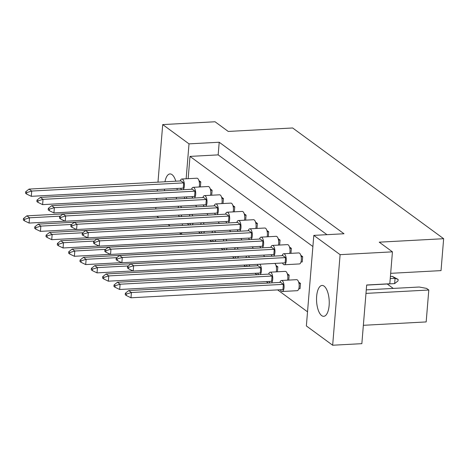 <?xml version="1.0" encoding="UTF-8"?>
<svg xmlns="http://www.w3.org/2000/svg" width="467" height="467" viewBox="0 0 467 467"><rect width="100%" height="100%" fill="white"/><g stroke="black" fill="none" stroke-linecap="round" stroke-linejoin="round"><path stroke-width="0.7" d="M177.156 190.034A15.458 6.31 -93.1 0 0 177.081 188.475M175.808 181.196A15.458 6.31 -93.1 0 0 169.982 173.934A15.458 6.31 -93.1 0 0 164.968 181.78M329.13 305.459A15.458 6.31 -93.1 0 0 322.055 285.448A15.458 6.31 -93.1 0 0 316.649 296.306A15.458 6.31 -93.1 0 0 323.719 316.317A15.458 6.31 -93.1 0 0 329.13 305.459M200.378 186.928L200.787 181.955L198.942 180.606M211.697 195.235L212.106 190.262L210.267 188.907M223.022 203.536L223.43 198.563L221.586 197.208M234.341 211.837L234.749 206.863L232.905 205.509M245.66 220.138L246.068 215.164L244.229 213.81M256.984 228.439L257.393 223.465L255.548 222.117M268.303 236.74L268.712 231.766L266.873 230.418M277.427 271.794L277.836 266.82L275.991 265.466M279.628 245.041L280.037 240.067L278.192 238.719M288.746 280.095L289.155 275.121L287.316 273.767M290.947 253.342L291.355 248.368L289.511 247.02M298.792 288.752L300.042 288.688L300.479 283.422L298.635 282.068M300.987 262.005L302.242 261.94L302.674 256.669L300.836 255.321M188.154 178.68L189.987 156.398L312.896 246.523M186.531 198.44L186.66 196.87M307.525 311.816L277.632 289.896M268.291 283.049L266.307 281.589M256.973 274.748L254.988 273.288M245.654 266.447L243.792 265.081M234.329 258.146L232.473 256.78M223.01 249.839L221.154 248.479M211.691 241.538L209.829 240.178M200.366 233.237L198.51 231.877M189.047 224.936L187.191 223.576M326.976 234.673L218.165 154.881L219.204 142.242L344.004 233.757L313.812 235.38L340.11 254.661L332.662 345.23L306.364 325.948L313.812 235.38M157.98 182.153L162.714 124.584L215.048 121.77L228.24 131.443L292.646 127.976L443.65 238.707L379.245 242.175L392.438 251.847L340.11 254.661M162.714 124.584L189.012 143.865L219.204 142.242M181.33 234.265L179.474 232.899M170.011 225.964L168.149 224.598M158.687 217.657L156.83 216.297M366.268 289.873L419.232 287.018L426.604 288.408L428.799 290.013L426.173 321.926L363.355 325.306M392.438 251.847L389.817 283.755L366.671 285.004L361.849 343.665L332.662 345.23M390.675 273.329L441.029 270.615L443.65 238.707M155.785 208.907L155.902 207.436M156.509 200.057L156.638 198.487M157.245 191.108L157.373 189.538M164.483 189.153A15.458 6.31 -93.1 0 0 164.577 190.711M165.954 197.985A15.458 6.31 -93.1 0 0 166.509 199.52M176.182 199A15.458 6.31 -93.1 0 0 176.567 197.413M181.581 234.247L181.704 232.782M182.317 225.298L182.439 223.827M184.518 198.551L184.646 196.981M186.14 178.785L189.012 143.865M393.267 288.419L387.236 283.994M428.799 290.013L365.982 293.393M218.165 154.881L189.987 156.398M280.328 289.75A5.522 2.253 -93.1 0 0 282.115 291.507A5.522 2.253 -93.1 0 0 284.047 287.631A5.522 2.253 -93.1 0 0 281.519 280.48A5.522 2.253 -93.1 0 0 279.937 282.424M282.115 291.507L297.205 290.696A5.522 2.253 -93.1 0 0 299.137 286.814A5.522 2.253 -93.1 0 0 296.615 279.669L281.519 280.48M283.37 284.345L131.414 292.517L128.74 290.556L280.696 282.383L283.37 284.345L282.938 289.61L130.982 297.783L131.414 292.517L126.429 294.041L125.36 293.258L125.238 294.73L126.312 295.518L126.429 294.041M128.74 290.556L125.36 293.258M126.312 295.518L130.982 297.783M390.237 278.595L395.07 278.332L392.397 276.371L398.141 279.424L398.018 280.895L394.638 283.597L395.07 278.332L398.141 279.424M394.638 283.597L366.659 285.103M390.412 276.476L392.397 276.371M300.479 283.422L298.985 283.504M282.529 262.997A5.522 2.253 -93.1 0 0 284.31 264.754A5.522 2.253 -93.1 0 0 286.242 260.878A5.522 2.253 -93.1 0 0 283.72 253.733A5.522 2.253 -93.1 0 0 282.138 255.671M284.31 264.754L299.405 263.943A5.522 2.253 -93.1 0 0 301.338 260.066A5.522 2.253 -93.1 0 0 298.816 252.921L283.72 253.733M285.57 257.591L133.615 265.77L130.941 263.808L282.897 255.63L285.57 257.591L285.139 262.857L133.183 271.035L133.615 265.77L128.629 267.293L127.561 266.505L127.438 267.982L128.507 268.764L128.629 267.293M130.941 263.808L127.561 266.505M128.507 268.764L133.183 271.035M302.674 256.669L301.186 256.751M269.01 281.449A5.522 2.253 -93.1 0 0 270.054 282.955M271.496 282.874A5.522 2.253 -93.1 0 0 272.722 279.324A5.522 2.253 -93.1 0 0 270.2 272.179A5.522 2.253 -93.1 0 0 268.618 274.123M287.549 280.159A5.522 2.253 -93.1 0 0 287.818 278.513A5.522 2.253 -93.1 0 0 285.29 271.368L270.2 272.179M272.051 276.038L120.095 284.216L117.421 282.255L269.371 274.082L272.051 276.038L271.613 281.303L119.657 289.482L120.095 284.216L115.11 285.74L114.041 284.958L113.919 286.429L114.987 287.217L115.11 285.74M117.421 282.255L114.041 284.958M114.987 287.217L119.657 289.482M289.155 275.121L287.666 275.203M271.21 254.696A5.522 2.253 -93.1 0 0 272.255 256.202M273.697 256.126A5.522 2.253 -93.1 0 0 274.923 252.577A5.522 2.253 -93.1 0 0 272.395 245.432A5.522 2.253 -93.1 0 0 270.813 247.37M289.75 253.406A5.522 2.253 -93.1 0 0 290.019 251.766A5.522 2.253 -93.1 0 0 287.491 244.62L272.395 245.432M274.246 249.29L122.29 257.469L119.616 255.507L271.572 247.329L274.246 249.29L273.814 254.556L121.858 262.734L122.29 257.469L117.31 258.992L116.236 258.204L116.12 259.681L117.188 260.463L117.31 258.992M119.616 255.507L116.236 258.204M117.188 260.463L121.858 262.734M291.355 248.368L289.861 248.45M257.691 273.142A5.522 2.253 -93.1 0 0 258.736 274.654M260.177 274.573A5.522 2.253 -93.1 0 0 261.403 271.023A5.522 2.253 -93.1 0 0 259.728 264.223M276.231 271.858A5.522 2.253 -93.1 0 0 276.499 270.212A5.522 2.253 -93.1 0 0 274.824 263.411M260.726 267.737L108.77 275.915L106.097 273.954L258.053 265.776L260.726 267.737L260.294 273.002L108.338 281.181L108.77 275.915L103.791 277.439L102.717 276.657L102.6 278.128L103.668 278.916L103.791 277.439M106.097 273.954L102.717 276.657M103.668 278.916L108.338 281.181M258.064 264.316A5.522 2.253 -93.1 0 0 257.294 265.816M277.836 266.82L276.341 266.896M235.088 256.64A5.522 2.253 -93.1 0 0 236.092 258.047M237.534 257.971A5.522 2.253 -93.1 0 0 238.38 256.465M121.671 262.641L85.695 264.579L86.132 259.313L81.147 260.837L80.079 260.049L79.956 261.526L81.025 262.308L81.147 260.837M116.931 257.656L86.132 259.313L83.453 257.352L235.537 249.267M83.453 257.352L80.079 260.049M81.025 262.308L85.695 264.579M238.059 249.133A5.522 2.253 -93.1 0 0 237.09 247.621M235.426 247.714A5.522 2.253 -93.1 0 0 234.65 249.215M253.155 248.321A5.522 2.253 -93.1 0 0 252.186 246.81M212.45 240.038A5.522 2.253 -93.1 0 0 213.448 241.445M214.89 241.369A5.522 2.253 -93.1 0 0 215.736 239.863M99.027 246.039L63.057 247.977L63.489 242.712L58.503 244.235L57.435 243.447L57.313 244.924L58.381 245.706L58.503 244.235M94.287 241.054L63.489 242.712L60.815 240.75L212.899 232.665M60.815 240.75L57.435 243.447M58.381 245.706L63.057 247.977M215.415 232.531A5.522 2.253 -93.1 0 0 214.446 231.019M212.783 231.107A5.522 2.253 -93.1 0 0 212.012 232.613M230.511 231.72A5.522 2.253 -93.1 0 0 229.542 230.208M189.806 223.436A5.522 2.253 -93.1 0 0 190.81 224.843M192.246 224.767A5.522 2.253 -93.1 0 0 193.093 223.255M76.39 229.437L40.413 231.369L40.845 226.104L35.86 227.627L34.791 226.845L34.669 228.322L35.743 229.104L35.86 227.627M71.644 224.446L40.845 226.104L38.171 224.142L190.256 216.063M38.171 224.142L34.791 226.845M35.743 229.104L40.413 231.369M192.772 215.929A5.522 2.253 -93.1 0 0 191.803 214.417M190.139 214.505A5.522 2.253 -93.1 0 0 189.368 216.011M207.868 215.112A5.522 2.253 -93.1 0 0 206.899 213.606M259.885 246.395A5.522 2.253 -93.1 0 0 260.93 247.901M262.372 247.825A5.522 2.253 -93.1 0 0 263.604 244.276A5.522 2.253 -93.1 0 0 261.076 237.131A5.522 2.253 -93.1 0 0 259.494 239.069M278.431 245.105A5.522 2.253 -93.1 0 0 278.694 243.465A5.522 2.253 -93.1 0 0 276.172 236.32L261.076 237.131M262.927 240.99L110.971 249.168L108.297 247.206L260.253 239.028L262.927 240.99L262.495 246.255L110.539 254.433L110.971 249.168L105.986 250.691L104.917 249.903L104.795 251.38L105.869 252.162L105.986 250.691M108.297 247.206L104.917 249.903M105.869 252.162L110.539 254.433M280.037 240.067L278.542 240.149M237.248 229.793A5.522 2.253 -93.1 0 0 238.293 231.299M239.734 231.223A5.522 2.253 -93.1 0 0 240.96 227.674A5.522 2.253 -93.1 0 0 238.433 220.529A5.522 2.253 -93.1 0 0 236.851 222.467M255.788 228.503A5.522 2.253 -93.1 0 0 256.056 226.863A5.522 2.253 -93.1 0 0 253.528 219.712L238.433 220.529M240.283 224.388L88.327 232.56L85.654 230.599L237.61 222.426L240.283 224.388L239.851 229.653L87.895 237.826L88.327 232.56L83.348 234.084L82.274 233.302L82.157 234.778L83.225 235.561L83.348 234.084M85.654 230.599L82.274 233.302M83.225 235.561L87.895 237.826M257.393 223.465L255.898 223.547M214.604 213.191A5.522 2.253 -93.1 0 0 215.649 214.697M217.091 214.616A5.522 2.253 -93.1 0 0 218.317 211.066A5.522 2.253 -93.1 0 0 215.795 203.921A5.522 2.253 -93.1 0 0 214.207 205.865M233.144 211.901A5.522 2.253 -93.1 0 0 233.412 210.255A5.522 2.253 -93.1 0 0 230.885 203.11L215.795 203.921M217.64 207.78L65.689 215.958L63.01 213.997L214.966 205.824L217.64 207.78L217.208 213.051L65.252 221.224L65.689 215.958L60.704 217.482L59.636 216.7L59.513 218.171L60.582 218.959L60.704 217.482M63.01 213.997L59.636 216.7M60.582 218.959L65.252 221.224M234.749 206.863L233.255 206.945M191.96 196.584A5.522 2.253 -93.1 0 0 193.005 198.096M194.447 198.014A5.522 2.253 -93.1 0 0 195.673 194.465A5.522 2.253 -93.1 0 0 193.151 187.32A5.522 2.253 -93.1 0 0 191.569 189.258M210.5 195.299A5.522 2.253 -93.1 0 0 210.769 193.653A5.522 2.253 -93.1 0 0 208.247 186.508L193.151 187.32M195.002 191.178L43.046 199.356L40.372 197.395L192.328 189.217L195.002 191.178L194.57 196.444L42.614 204.622L43.046 199.356L38.06 200.88L36.992 200.098L36.87 201.569L37.938 202.357L38.06 200.88M40.372 197.395L36.992 200.098M37.938 202.357L42.614 204.622M212.106 190.262L210.617 190.338M246.413 264.941A5.522 2.253 -93.1 0 0 247.411 266.348M248.853 266.272A5.522 2.253 -93.1 0 0 249.699 264.766M132.996 270.942L97.019 272.88L97.451 267.614L92.466 269.138L91.398 268.356L91.275 269.827L92.343 270.609L92.466 269.138M128.25 265.957L97.451 267.614L94.778 265.653L246.862 257.568M94.778 265.653L91.398 268.356M92.343 270.609L97.019 272.88M249.378 257.434A5.522 2.253 -93.1 0 0 248.409 255.922M246.745 256.015A5.522 2.253 -93.1 0 0 245.975 257.515M264.474 256.622A5.522 2.253 -93.1 0 0 263.505 255.11M223.769 248.339A5.522 2.253 -93.1 0 0 224.773 249.746M226.215 249.67A5.522 2.253 -93.1 0 0 227.055 248.164M110.352 254.34L74.376 256.278L74.808 251.012L69.822 252.536L68.754 251.748L68.631 253.225L69.706 254.007L69.822 252.536M105.606 249.355L74.808 251.012L72.134 249.051L224.218 240.966M72.134 249.051L68.754 251.748M69.706 254.007L74.376 256.278M226.734 240.832A5.522 2.253 -93.1 0 0 225.765 239.32M224.102 239.408A5.522 2.253 -93.1 0 0 223.331 240.914M241.83 240.02A5.522 2.253 -93.1 0 0 240.861 238.509M201.125 231.737A5.522 2.253 -93.1 0 0 202.129 233.144M203.571 233.068A5.522 2.253 -93.1 0 0 204.418 231.556M87.708 237.738L51.732 239.67L52.164 234.405L47.185 235.928L46.116 235.146L45.994 236.623L47.062 237.405L47.185 235.928M82.968 232.753L52.164 234.405L49.49 232.443L201.575 224.364M49.49 232.443L46.116 235.146M47.062 237.405L51.732 239.67M204.097 224.23A5.522 2.253 -93.1 0 0 203.127 222.718M201.458 222.806A5.522 2.253 -93.1 0 0 200.687 224.312M219.186 223.419A5.522 2.253 -93.1 0 0 218.217 221.907M178.482 215.129A5.522 2.253 -93.1 0 0 179.486 216.542M180.927 216.466A5.522 2.253 -93.1 0 0 181.774 214.954M65.065 221.136L29.094 223.068L29.526 217.803L24.541 219.327L23.473 218.544L23.35 220.015L24.418 220.803L24.541 219.327M60.325 216.145L29.526 217.803L26.852 215.842L178.931 207.762M26.852 215.842L23.473 218.544M24.418 220.803L29.094 223.068M181.453 207.622A5.522 2.253 -93.1 0 0 180.484 206.116M178.82 206.204A5.522 2.253 -93.1 0 0 178.05 207.71M196.549 206.811A5.522 2.253 -93.1 0 0 195.58 205.299M248.567 238.094A5.522 2.253 -93.1 0 0 249.612 239.6M251.053 239.524A5.522 2.253 -93.1 0 0 252.279 235.975A5.522 2.253 -93.1 0 0 249.757 228.83A5.522 2.253 -93.1 0 0 248.175 230.768M267.106 236.804A5.522 2.253 -93.1 0 0 267.375 235.164A5.522 2.253 -93.1 0 0 264.847 228.019L249.757 228.83M251.608 232.689L99.652 240.861L96.978 238.906L248.929 230.727L251.608 232.689L251.17 237.954L99.214 246.132L99.652 240.861L94.667 242.391L93.598 241.602L93.476 243.079L94.544 243.862L94.667 242.391M96.978 238.906L93.598 241.602M94.544 243.862L99.214 246.132M268.712 231.766L267.223 231.848M225.923 221.492A5.522 2.253 -93.1 0 0 226.968 222.998M228.41 222.922A5.522 2.253 -93.1 0 0 229.636 219.373A5.522 2.253 -93.1 0 0 227.114 212.222A5.522 2.253 -93.1 0 0 225.532 214.166M244.469 220.202A5.522 2.253 -93.1 0 0 244.731 218.556A5.522 2.253 -93.1 0 0 242.21 211.411L227.114 212.222M228.964 216.087L77.008 224.259L74.335 222.298L226.291 214.125L228.964 216.087L228.532 221.352L76.576 229.525L77.008 224.259L72.023 225.783L70.955 225.001L70.832 226.472L71.9 227.26L72.023 225.783M74.335 222.298L70.955 225.001M71.9 227.26L76.576 229.525M246.068 215.164L244.58 215.246M203.285 204.885A5.522 2.253 -93.1 0 0 204.33 206.396M205.772 206.315A5.522 2.253 -93.1 0 0 206.998 202.766A5.522 2.253 -93.1 0 0 204.47 195.62A5.522 2.253 -93.1 0 0 202.888 197.559M221.825 203.6A5.522 2.253 -93.1 0 0 222.094 201.954A5.522 2.253 -93.1 0 0 219.566 194.809L204.47 195.62M206.321 199.479L54.365 207.657L51.691 205.696L203.647 197.518L206.321 199.479L205.889 204.744L53.933 212.923L54.365 207.657L49.379 209.181L48.311 208.399L48.189 209.87L49.263 210.658L49.379 209.181M51.691 205.696L48.311 208.399M49.263 210.658L53.933 212.923M223.43 198.563L221.936 198.638M180.641 188.283A5.522 2.253 -93.1 0 0 181.686 189.789M183.128 189.713A5.522 2.253 -93.1 0 0 184.354 186.164A5.522 2.253 -93.1 0 0 181.826 179.019A5.522 2.253 -93.1 0 0 180.244 180.957M199.181 186.993A5.522 2.253 -93.1 0 0 199.45 185.352A5.522 2.253 -93.1 0 0 196.922 178.207L181.826 179.019M183.677 182.877L31.721 191.056L29.047 189.094L181.003 180.916L183.677 182.877L183.245 188.143L31.289 196.321L31.721 191.056L26.742 192.579L25.673 191.791L25.551 193.268L26.619 194.05L26.742 192.579M29.047 189.094L25.673 191.791M26.619 194.05L31.289 196.321M200.787 181.955L199.292 182.037"/></g></svg>
